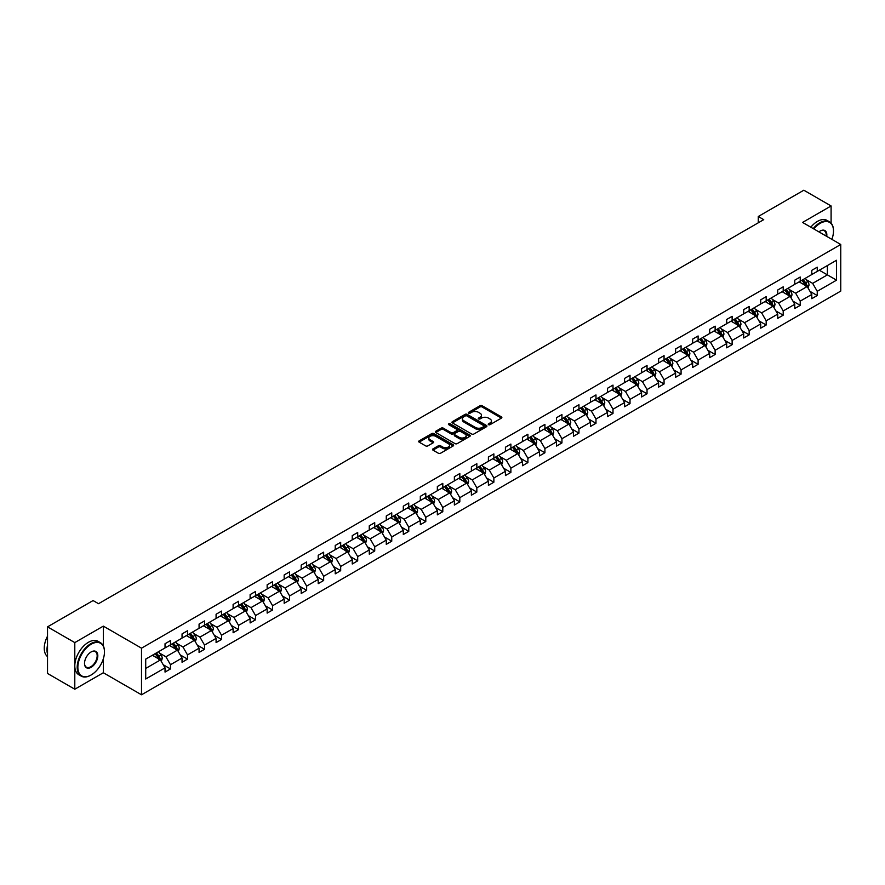<?xml version="1.0" encoding="UTF-8"?>
<svg xmlns="http://www.w3.org/2000/svg" width="885" height="885" viewBox="0 0 885 885"><rect width="100%" height="100%" fill="white"/><g stroke="black" fill="none" stroke-linecap="round" stroke-linejoin="round"><path stroke-width="1.33" d="M488.542 424.678A1.062 0.608 0 0 0 490.047 424.678L501.419 418.107A1.516 0.874 0 0 0 501.861 417.488A1.516 0.874 0 0 0 501.419 416.868L482.148 405.739A1.516 0.874 0 0 0 480.002 405.739L468.63 412.31A1.062 0.608 0 0 0 470.123 413.173L471.594 412.322A4.845 2.799 0 0 1 478.453 412.322L480.057 413.251A4.845 2.799 0 0 1 481.473 415.231A4.845 2.799 0 0 1 480.057 417.211L478.586 418.063A1.062 0.608 0 0 0 480.079 418.926L481.562 418.074A4.845 2.799 0 0 1 488.409 418.074L490.013 419.003A4.845 2.799 0 0 1 491.44 420.983A4.845 2.799 0 0 1 490.013 422.964L488.542 423.815A1.062 0.608 0 0 0 488.542 424.678L488.542 423.815M432.986 448.894A1.516 0.874 0 0 0 432.544 449.514A1.516 0.874 0 0 0 432.986 450.133L438.396 453.253A1.516 0.874 0 0 0 440.542 453.253L453.175 445.963A1.516 0.874 0 0 0 453.618 445.343A1.516 0.874 0 0 0 453.175 444.724L433.904 433.595A1.516 0.874 0 0 0 431.758 433.595L419.125 440.896A1.516 0.874 0 0 0 418.682 441.504A1.516 0.874 0 0 0 419.125 442.124L425.652 445.896A1.516 0.874 0 0 0 427.798 445.896L433.207 442.777A1.516 0.874 0 0 0 433.65 442.157A1.516 0.874 0 0 0 433.207 441.538L429.966 439.668A4.049 2.334 0 0 1 428.783 438.02A4.049 2.334 0 0 1 431.283 435.851A4.049 2.334 0 0 1 435.697 436.36L448.385 443.684A4.049 2.334 0 0 1 449.569 445.343A4.049 2.334 0 0 1 447.069 447.5A4.049 2.334 0 0 1 442.655 446.991L440.542 445.774A1.516 0.874 0 0 0 438.396 445.774L432.986 448.894L432.986 450.133L438.396 447.036L438.396 445.774M103.324 626.126L74.794 642.598L47.524 626.857L47.524 673.463L74.794 689.216L103.324 672.744L141.511 694.791L141.511 648.174L103.324 626.126L103.324 645.895M831.092 223.108L831.092 205.962L802.562 222.434L840.75 244.481L141.511 648.174M831.092 205.962L803.823 190.209L758.268 216.504L758.268 222.81M47.524 626.857L93.069 600.561L98.534 603.703L763.722 219.657L758.268 216.504M471.705 434.026A1.516 0.874 0 0 0 473.851 434.026L486.484 426.736A1.516 0.874 0 0 0 486.927 426.116A1.516 0.874 0 0 0 486.484 425.497L467.203 414.368A1.516 0.874 0 0 0 465.067 414.368L452.423 421.658A1.516 0.874 0 0 0 451.981 422.278A1.516 0.874 0 0 0 452.423 422.897L471.705 434.026M449.16 424.911A1.062 0.608 0 0 1 450.233 425.054L469.813 436.36L457.191 443.639A1.516 0.874 0 0 1 455.056 443.639L435.774 432.511L435.774 431.272A1.516 0.874 0 0 0 435.331 431.891A1.516 0.874 0 0 0 435.774 432.511M435.774 431.272L441.184 428.152A1.516 0.874 0 0 1 443.33 428.152L451.14 432.665A1.516 0.874 0 0 0 453.286 432.665L456.87 430.597A1.516 0.874 0 0 0 457.313 429.977A1.516 0.874 0 0 0 456.87 429.358L448.728 424.656A1.062 0.608 0 0 1 450.233 423.793L469.835 435.11A1.516 0.874 0 0 1 470.278 435.73A1.516 0.874 0 0 1 469.835 436.349L469.835 435.11M74.794 642.598L74.794 689.216M145.715 659.104L165.03 647.953L165.03 643.738L170.484 640.585L170.484 644.811L182.044 638.129L182.044 633.914L187.498 630.762L187.498 634.976L199.07 628.306L199.07 624.08L204.523 620.938L204.523 625.153L216.084 618.482L216.084 614.256L221.538 611.104L221.538 615.329L233.109 608.648L233.109 604.433L238.563 601.28L238.563 605.506L250.123 598.824L250.123 594.598L255.577 591.457L255.577 595.671L267.148 589.001L267.148 584.775L272.602 581.633L272.602 585.848L284.162 579.166L284.162 574.951L289.616 571.798L289.616 576.024L301.188 569.343L301.188 565.128L306.641 561.975L306.641 566.201L318.202 559.519L318.202 555.293L323.656 552.151L323.656 556.366L335.227 549.696L335.227 545.47L340.681 542.317L340.681 546.543L352.241 539.861L352.241 535.646L357.695 532.493L357.695 536.719L369.266 530.038L369.266 525.823L374.72 522.67L374.72 526.885L386.28 520.214L386.28 515.988L391.745 512.846L391.745 517.061L403.306 510.391L403.306 506.165L408.759 503.012L408.759 507.238L420.32 500.556L420.32 496.341L425.785 493.188L425.785 497.414L437.345 490.733L437.345 486.518L442.799 483.365L442.799 487.58L454.37 480.909L454.37 476.683L459.824 473.541L459.824 477.756L471.384 471.085L471.384 466.86L476.838 463.707L476.838 467.933L488.409 461.251L488.409 457.036L493.863 453.883L493.863 458.109L505.423 451.427L505.423 447.213L510.877 444.06L510.877 448.275L522.449 441.604L522.449 437.378L527.902 434.236L527.902 438.451L539.463 431.78L539.463 427.555L544.917 424.402L544.917 428.628L556.488 421.946L556.488 417.731L561.942 414.578L561.942 418.804L573.502 412.122L573.502 407.908L578.956 404.755L578.956 408.97L590.527 402.299L590.527 398.073L595.981 394.931L595.981 399.146L607.541 392.475L607.541 388.249L612.995 385.097L612.995 389.323L624.567 382.641L624.567 378.426L630.02 375.273L630.02 379.499L641.581 372.817L641.581 368.602L647.035 365.45L647.035 369.665L658.606 362.994L658.606 358.768L664.06 355.626L664.06 359.841L675.62 353.17L675.62 348.944L681.074 345.792L681.074 350.017L692.645 343.336L692.645 339.121L698.099 335.968L698.099 340.194L709.659 333.512L709.659 329.286L715.124 326.145L715.124 330.359L726.685 323.689L726.685 319.463L732.138 316.321L732.138 320.536L743.699 313.854L743.699 309.639L749.164 306.487L749.164 310.712L760.724 304.031L760.724 299.816L766.178 296.663L766.178 300.889L777.738 294.207L777.738 289.981L783.203 286.84L783.203 291.054L794.763 284.384L794.763 280.158L800.217 277.016L800.217 281.231L811.788 274.549L811.788 270.334L817.242 267.182L817.242 271.407L836.546 260.256L836.546 280.158L817.242 291.309L817.242 295.535L811.788 298.676L811.788 294.462L800.217 301.132L800.217 305.358L794.763 308.511L794.763 304.285L783.203 310.967L783.203 315.182L777.738 318.334L777.738 314.109L766.178 320.79L766.178 325.005L760.724 328.158L760.724 323.943L749.164 330.614L749.164 334.84L743.699 337.981L743.699 333.767L732.138 340.437L732.138 344.663L726.685 347.816L726.685 343.59L715.124 350.272L715.124 354.487L709.659 357.64L709.659 353.414L698.099 360.095L698.099 364.31L692.645 367.463L692.645 363.248L681.074 369.919L681.074 374.145L675.62 377.287L675.62 373.072L664.06 379.742L664.06 383.968L658.606 387.121L658.606 382.895L647.035 389.577L647.035 393.792L641.581 396.945L641.581 392.719L630.02 399.401L630.02 403.615L624.567 406.768L624.567 402.553L612.995 409.224L612.995 413.45L607.541 416.592L607.541 412.377L595.981 419.048L595.981 423.273L590.527 426.426L590.527 422.2L578.956 428.882L578.956 433.097L573.502 436.25L573.502 432.024L561.942 438.706L561.942 442.92L556.488 446.073L556.488 441.858L544.917 448.529L544.917 452.755L539.463 455.897L539.463 451.682L527.902 458.353L527.902 462.578L522.449 465.731L522.449 461.505L510.877 468.187L510.877 472.402L505.423 475.555L505.423 471.329L493.863 478.011L493.863 482.225L488.409 485.378L488.409 481.163L476.838 487.834L476.838 492.06L471.384 495.202L471.384 490.987L459.824 497.669L459.824 501.883L454.37 505.036L454.37 500.81L442.799 507.492L442.799 511.707L437.345 514.86L437.345 510.634L425.785 517.316L425.785 521.542L420.32 524.683L420.32 520.468L408.759 527.139L408.759 531.365L403.306 534.507L403.306 530.292L391.745 536.974L391.745 541.189L386.28 544.341L386.28 540.115L374.72 546.797L374.72 551.012L369.266 554.165L369.266 549.95L357.695 556.621L357.695 560.847L352.241 563.988L352.241 559.774L340.681 566.444L340.681 570.67L335.227 573.823L335.227 569.597L323.656 576.279L323.656 580.494L318.202 583.646L318.202 579.421L306.641 586.102L306.641 590.317L301.188 593.47L301.188 589.255L289.616 595.926L289.616 600.152L284.162 603.293L284.162 599.079L272.602 605.749L272.602 609.975L267.148 613.128L267.148 608.902L255.577 615.584L255.577 619.799L250.123 622.952L250.123 618.726L238.563 625.407L238.563 629.622L233.109 632.775L233.109 628.56L221.538 635.231L221.538 639.457L216.084 642.598L216.084 638.384L204.523 645.054L204.523 649.28L199.07 652.433L199.07 648.207L187.498 654.889L187.498 659.104L182.044 662.257L182.044 658.031L170.484 664.712L170.484 668.927L165.03 672.08L165.03 667.865L145.715 679.005L145.715 659.104M141.511 694.791L840.75 291.088L840.75 244.481M169.389 645.442L177.465 650.099L165.904 656.77L159.588 653.13M165.904 656.77L170.484 664.712M177.465 650.099L182.044 658.031M165.03 646.946L165.904 647.455L170.484 644.811M186.414 635.607L194.479 640.275L182.918 646.946L176.602 643.306M182.918 646.946L187.498 654.889M194.479 640.275L199.07 648.207M182.044 637.123L182.918 637.62L187.498 634.976M203.428 625.783L211.504 630.441L199.944 637.123L193.627 633.472M199.944 637.123L204.523 645.054M211.504 630.441L216.084 638.384M199.07 627.299L199.944 627.797L204.523 625.153M220.453 615.96L228.518 620.617L216.958 627.299L210.641 623.648M216.958 627.299L221.538 635.231M228.518 620.617L233.109 628.56M216.084 617.464L216.958 617.973L221.538 615.329M237.468 606.136L245.543 610.794L233.983 617.464L227.666 613.825M233.983 617.464L238.563 625.407M245.543 610.794L250.123 618.726M233.109 607.641L233.983 608.15L238.563 605.506M254.493 596.302L262.568 600.97L250.997 607.641L244.68 604.001M250.997 607.641L255.577 615.584M262.568 600.97L267.148 608.902M250.123 597.817L250.997 598.315L255.577 595.671M271.507 586.478L279.583 591.136L268.022 597.817L261.706 594.167M268.022 597.817L272.602 605.749M279.583 591.136L284.162 599.079M267.148 587.994L268.022 588.492L272.602 585.848M288.532 576.655L296.608 581.312L285.036 587.994L278.72 584.343M285.036 587.994L289.616 595.926M296.608 581.312L301.188 589.255M284.162 578.159L285.036 578.668L289.616 576.024M305.546 566.82L313.622 571.489L302.062 578.159L295.745 574.52M302.062 578.159L306.641 586.102M313.622 571.489L318.202 579.421M301.188 568.336L302.062 568.845L306.641 566.201M322.571 556.997L330.647 561.665L319.076 568.336L312.759 564.696M319.076 568.336L323.656 576.279M330.647 561.665L335.227 569.597M318.202 558.512L319.076 559.01L323.656 556.366M339.586 547.173L347.661 551.831L336.101 558.512L329.784 554.862M336.101 558.512L340.681 566.444M347.661 551.831L352.241 559.774M335.227 548.689L336.101 549.187L340.681 546.543M356.611 537.35L364.686 542.007L353.115 548.689L346.798 545.038M353.115 548.689L357.695 556.621M364.686 542.007L369.266 549.95M352.241 538.854L353.115 539.363L357.695 536.719M373.625 527.515L381.701 532.184L370.14 538.854L363.823 535.215M370.14 538.854L374.72 546.797M381.701 532.184L386.28 540.115M369.266 529.031L370.14 529.54L374.72 526.885M390.65 517.692L398.726 522.36L387.154 529.031L380.838 525.391M387.154 529.031L391.745 536.974M398.726 522.36L403.306 530.292M386.28 519.207L387.154 519.705L391.745 517.061M407.664 507.868L415.74 512.526L404.18 519.207L397.863 515.557M404.18 519.207L408.759 527.139M415.74 512.526L420.32 520.468M403.306 509.384L404.18 509.882L408.759 507.238M424.689 498.045L432.765 502.702L421.194 509.384L414.888 505.733M421.194 509.384L425.785 517.316M432.765 502.702L437.345 510.634M420.32 499.549L421.194 500.058L425.785 497.414M441.703 488.21L449.779 492.879L438.219 499.549L431.902 495.91M438.219 499.549L442.799 507.492M449.779 492.879L454.37 500.81M437.345 489.726L438.219 490.235L442.799 487.58M458.729 478.387L466.804 483.044L455.233 489.726L448.927 486.075M455.233 489.726L459.824 497.669M466.804 483.044L471.384 490.987M454.37 479.902L455.233 480.4L459.824 477.756M475.754 468.563L483.818 473.221L472.258 479.902L465.941 476.252M472.258 479.902L476.838 487.834M483.818 473.221L488.409 481.163M471.384 470.079L472.258 470.577L476.838 467.933M492.768 458.74L500.844 463.397L489.272 470.079L482.967 466.428M489.272 470.079L493.863 478.011M500.844 463.397L505.423 471.329M488.409 460.244L489.272 460.753L493.863 458.109M509.793 448.905L517.858 453.574L506.297 460.244L499.981 456.605M506.297 460.244L510.877 468.187M517.858 453.574L522.449 461.505M505.423 450.421L506.297 450.93L510.877 448.275M526.807 439.082L534.883 443.739L523.323 450.421L517.006 446.77M523.323 450.421L527.902 458.353M534.883 443.739L539.463 451.682M522.449 440.597L523.323 441.095L527.902 438.451M543.832 429.258L551.897 433.916L540.337 440.597L534.02 436.947M540.337 440.597L544.917 448.529M551.897 433.916L556.488 441.858M539.463 430.763L540.337 431.272L544.917 428.628M560.847 419.435L568.922 424.092L557.362 430.774L551.045 427.123M557.362 430.774L561.942 438.706M568.922 424.092L573.502 432.024M556.488 420.939L557.362 421.448L561.942 418.804M577.872 409.6L585.947 414.269L574.376 420.939L568.059 417.3M574.376 420.939L578.956 428.882M585.947 414.269L590.527 422.2M573.502 411.116L574.376 411.625L578.956 408.97M594.886 399.777L602.962 404.434L591.401 411.116L585.085 407.465M591.401 411.116L595.981 419.048M602.962 404.434L607.541 412.377M590.527 401.292L591.401 401.79L595.981 399.146M611.911 389.953L619.987 394.61L608.415 401.292L602.099 397.642M608.415 401.292L612.995 409.224M619.987 394.61L624.567 402.553M607.541 391.458L608.415 391.966L612.995 389.323M628.925 380.13L637.001 384.787L625.441 391.458L619.124 387.818M625.441 391.458L630.02 399.401M637.001 384.787L641.581 392.719M624.567 381.634L625.441 382.143L630.02 379.499M645.95 370.295L654.026 374.963L642.455 381.634L636.138 377.995M642.455 381.634L647.035 389.577M654.026 374.963L658.606 382.895M641.581 371.811L642.455 372.308L647.035 369.665M662.965 360.472L671.04 365.129L659.48 371.811L653.163 368.16M659.48 371.811L664.06 379.742M671.04 365.129L675.62 373.072M658.606 361.987L659.48 362.485L664.06 359.841M679.99 350.648L688.065 355.305L676.494 361.987L670.177 358.337M676.494 361.987L681.074 369.919M688.065 355.305L692.645 363.248M675.62 352.153L676.494 352.661L681.074 350.017M697.004 340.825L705.079 345.482L693.519 352.153L687.202 348.513M693.519 352.153L698.099 360.095M705.079 345.482L709.659 353.414M692.645 342.329L693.519 342.838L698.099 340.194M714.029 330.99L722.105 335.658L710.533 342.329L704.217 338.69M710.533 342.329L715.124 350.272M722.105 335.658L726.685 343.59M709.659 332.506L710.533 333.003L715.124 330.359M731.043 321.166L739.119 325.824L727.558 332.506L721.242 328.855M727.558 332.506L732.138 340.437M739.119 325.824L743.699 333.767M726.685 322.682L727.558 323.18L732.138 320.536M748.068 311.343L756.144 316L744.573 322.682L738.267 319.031M744.573 322.682L749.164 330.614M756.144 316L760.724 323.943M743.699 312.848L744.573 313.356L749.164 310.712M765.082 301.508L773.158 306.177L761.598 312.848L755.281 309.208M761.598 312.848L766.178 320.79M773.158 306.177L777.738 314.109M760.724 303.024L761.598 303.533L766.178 300.889M782.108 291.685L790.183 296.353L778.612 303.024L772.306 299.384M778.612 303.024L783.203 310.967M790.183 296.353L794.763 304.285M777.738 293.201L778.612 293.698L783.203 291.054M799.133 281.861L807.197 286.519L795.637 293.201L789.32 289.55M795.637 293.201L800.217 301.132M807.197 286.519L811.788 294.462M794.763 283.377L795.637 283.875L800.217 281.231M819.311 270.213L827.386 274.87L812.651 283.377L806.346 279.726M812.651 283.377L817.242 291.309M836.546 280.158L827.386 274.87L827.386 265.544L836.546 260.256M811.788 273.542L812.651 274.051L817.242 271.407M145.715 668.429L160.439 659.922L152.375 655.265M160.439 659.922L165.03 667.865M809.985 291.342L817.242 295.535M792.96 301.166L800.217 305.358M775.946 310.989L783.203 315.182M758.921 320.824L766.178 325.005M741.907 330.647L749.164 334.84M724.881 340.471L732.138 344.663M707.867 350.294L715.124 354.487M690.842 360.129L698.099 364.31M673.828 369.952L681.074 374.145M656.803 379.776L664.06 383.968M639.789 389.61L647.035 393.792M622.763 399.434L630.02 403.615M605.749 409.257L612.995 413.45M588.724 419.081L595.981 423.273M571.699 428.915L578.956 433.097M554.685 438.739L561.942 442.92M537.66 448.562L544.917 452.755M520.645 458.386L527.902 462.578M503.62 468.22L510.877 472.402M486.606 478.044L493.863 482.225M469.581 487.867L476.838 492.06M452.567 497.691L459.824 501.883M435.542 507.525L442.799 511.707M418.528 517.349L425.785 521.542M401.502 527.172L408.759 531.365M384.488 536.996L391.745 541.189M367.463 546.83L374.72 551.012M350.449 556.654L357.695 560.847M333.424 566.477L340.681 570.67M316.41 576.301L323.656 580.494M299.384 586.135L306.641 590.317M282.37 595.959L289.616 600.152M265.345 605.783L272.602 609.975M248.331 615.606L255.577 619.799M231.306 625.441L238.563 629.622M214.281 635.264L221.538 639.457M197.266 645.088L204.523 649.28M180.241 654.922L187.498 659.104M163.227 664.746L170.484 668.927M103.324 672.744L103.324 658.827M488.974 424.822L490.013 424.225A4.845 2.799 0 0 0 491.44 422.245L491.44 420.983M481.473 415.231L481.473 416.492A4.845 2.799 0 0 1 480.057 418.472L479.006 419.081M501.419 416.868L501.419 418.107L482.148 407A1.516 0.874 0 0 0 480.002 407L469.05 413.328M486.484 425.497L486.484 426.736L467.203 415.629A1.516 0.874 0 0 0 465.067 415.629L452.445 422.908M483.807 426.548A1.062 0.608 0 0 0 483.807 425.685L466.882 415.917A1.062 0.608 0 0 0 465.388 415.917L463.828 416.813A4.845 2.799 0 0 0 462.412 418.782A4.845 2.799 0 0 0 463.828 420.762L475.4 427.444A4.845 2.799 0 0 0 482.248 427.444L483.807 426.548L483.807 427.809A1.062 0.608 0 0 0 484.117 427.378L484.117 426.116M462.412 418.782L462.412 420.043A4.845 2.799 0 0 0 463.828 422.023L463.828 420.762M483.807 427.809L482.248 428.705A4.845 2.799 0 0 1 475.4 428.705L463.828 422.023M435.796 432.522L441.184 429.413L441.184 428.152M457.313 429.977L457.313 431.238A1.516 0.874 0 0 1 456.87 431.858L453.286 433.927A1.516 0.874 0 0 1 451.14 433.927L443.33 429.413A1.516 0.874 0 0 0 441.184 429.413M459.26 437.356A4.049 2.334 0 0 0 463.674 437.854A4.049 2.334 0 0 0 466.174 435.697A4.049 2.334 0 0 0 464.979 434.048L460.51 431.46A1.516 0.874 0 0 0 458.375 431.46L454.779 433.528A1.516 0.874 0 0 0 454.337 434.148A1.516 0.874 0 0 0 454.779 434.767L459.26 437.356L459.26 438.606A4.049 2.334 0 0 0 463.674 439.115A4.049 2.334 0 0 0 466.174 436.958L466.174 435.697M454.337 434.148L454.337 435.409A1.516 0.874 0 0 0 454.779 436.028L454.779 434.767M459.26 438.606L454.779 436.028M449.569 445.343L449.569 446.604A4.049 2.334 0 0 1 447.069 448.761A4.049 2.334 0 0 1 442.655 448.252L440.542 447.036A1.516 0.874 0 0 0 438.396 447.036M428.783 438.02L428.783 439.281A4.049 2.334 0 0 0 429.966 440.929L429.966 439.668M433.207 441.538L433.207 442.777L429.966 440.929M453.175 444.724L453.175 445.963L433.904 434.856A1.516 0.874 0 0 0 431.758 434.856L419.147 442.135M808.027 287.957L809.034 285.058A4.093 2.356 -120 0 0 807.728 281.574L805.284 278.31M800.881 282.879L799.819 281.463M805.516 285.988L806.821 285.235A4.093 2.356 -120 0 0 805.66 282.78L803.204 279.505M802.186 280.102L804.874 283.698A2.08 1.206 60 0 1 805.261 284.328L806.821 285.235M801.899 280.257L804.343 283.532A4.093 2.356 60 0 1 805.361 285.468M831.867 239.348A18.828 10.863 120 0 0 833.493 231.029A18.828 10.863 120 0 0 820.185 223.341A18.828 10.863 120 0 0 813.802 228.916M813.226 228.584A19.282 11.14 -60 0 1 819.853 222.777A19.282 11.14 -60 0 1 829.499 221.825A19.282 11.14 -60 0 1 833.493 230.653A19.282 11.14 -60 0 1 833.493 230.841M818.935 231.881A9.414 5.432 -60 0 1 820.185 231.029L820.185 231.029A9.414 5.432 -60 0 1 826.723 236.372M810.826 227.202A19.282 11.14 -60 0 1 817.452 221.394A19.282 11.14 -60 0 1 827.099 220.431L829.499 221.825M826.114 236.03A8.95 5.166 120 0 0 824.333 230.775A8.95 5.166 120 0 0 820.019 231.129M90.834 675.167L91.166 674.978A18.828 10.863 120 0 0 104.474 651.924A18.828 10.863 120 0 0 91.166 644.236A18.828 10.863 120 0 0 77.858 667.29A18.828 10.863 120 0 0 91.166 674.978L90.834 675.167A19.282 11.14 -60 0 1 81.199 676.118A19.282 11.14 -60 0 1 78.234 660.664A19.282 11.14 -60 0 1 90.834 643.672A19.282 11.14 -60 0 1 100.481 642.72A19.282 11.14 -60 0 1 104.474 651.548A19.282 11.14 -60 0 1 104.474 651.736M91.166 667.29A9.414 5.432 -60 0 1 84.506 663.451A9.414 5.432 -60 0 1 91.166 651.924L91.166 651.924A9.414 5.432 -60 0 1 97.815 655.763A9.414 5.432 -60 0 1 91.166 667.29M84.506 663.263A8.95 5.166 120 0 0 86.365 667.168A8.95 5.166 120 0 0 90.834 666.726A8.95 5.166 120 0 0 96.686 658.838A8.95 5.166 120 0 0 95.314 651.67A8.95 5.166 120 0 0 91 652.024M81.199 676.118L78.798 674.735A19.282 11.14 -60 0 1 75.833 659.281A19.282 11.14 -60 0 1 88.434 642.289A19.282 11.14 -60 0 1 98.08 641.326L100.481 642.72M47.524 653.938A19.282 11.14 -60 0 1 47.524 645.121M47.524 656.615A19.282 11.14 -60 0 1 47.524 636.149M791.013 297.78L792.009 294.882A4.093 2.356 -120 0 0 790.714 291.408L788.258 288.134M783.867 292.703L782.805 291.287M788.502 295.822L789.807 295.059A4.093 2.356 -120 0 0 788.635 292.603L786.19 289.329M785.161 289.926L787.86 293.521A2.08 1.206 60 0 1 788.236 294.152L789.807 295.059M784.873 290.092L787.329 293.355A4.093 2.356 60 0 1 788.347 295.291M773.988 307.615L774.994 304.717A4.093 2.356 -120 0 0 773.689 301.232L771.244 297.957M766.841 302.526L765.779 301.11M771.477 305.646L772.782 304.882A4.093 2.356 -120 0 0 771.62 302.427L769.165 299.163M768.147 299.749L770.835 303.345A2.08 1.206 60 0 1 771.211 303.986L772.782 304.882M767.859 299.915L770.304 303.179A4.093 2.356 60 0 1 771.322 305.115M756.974 317.438L757.969 314.54A4.093 2.356 -120 0 0 756.664 311.055L754.219 307.792M749.827 312.361L748.765 310.934M754.462 315.469L755.768 314.717A4.093 2.356 -120 0 0 754.595 312.25L752.15 308.987M751.122 309.573L753.821 313.179A2.08 1.206 60 0 1 754.197 313.81L755.768 314.717M750.834 309.739L753.29 313.013A4.093 2.356 60 0 1 754.308 314.938M739.948 327.262L740.955 324.364A4.093 2.356 -120 0 0 739.65 320.89L737.205 317.615M732.802 322.184L731.74 320.768M737.437 325.293L738.743 324.541A4.093 2.356 -120 0 0 737.581 322.085L735.125 318.81M734.107 319.408L736.796 323.003A2.08 1.206 60 0 1 737.172 323.633L738.743 324.541M733.82 319.562L736.265 322.837A4.093 2.356 60 0 1 737.282 324.773M722.934 337.085L723.93 334.187A4.093 2.356 -120 0 0 722.625 330.713L720.18 327.439M715.788 332.008L714.726 330.592M720.412 335.127L721.729 334.364A4.093 2.356 -120 0 0 720.556 331.908L718.111 328.634M717.082 329.231L719.782 332.826A2.08 1.206 60 0 1 720.158 333.457L721.729 334.364M716.795 329.397L719.251 332.66A4.093 2.356 60 0 1 720.268 334.596M705.909 346.92L706.916 344.022A4.093 2.356 -120 0 0 705.611 340.537L703.155 337.262M698.763 341.831L697.701 340.415M703.398 344.951L704.703 344.199A4.093 2.356 -120 0 0 703.531 341.732L701.086 338.468M700.057 339.055L702.756 342.65A2.08 1.206 60 0 1 703.133 343.291L704.703 344.199M699.781 339.22L702.225 342.495A4.093 2.356 60 0 1 703.243 344.42M688.895 356.743L689.891 353.845A4.093 2.356 -120 0 0 688.585 350.36L686.14 347.097M681.749 351.666L680.687 350.239M686.373 354.774L687.689 354.022A4.093 2.356 -120 0 0 686.517 351.555L684.072 348.292M683.043 348.878L685.742 352.484A2.08 1.206 60 0 1 686.118 353.115L687.689 354.022M682.755 349.044L685.211 352.319A4.093 2.356 60 0 1 686.229 354.243M671.87 366.567L672.877 363.669A4.093 2.356 -120 0 0 671.571 360.195L669.115 356.92M664.723 361.489L663.661 360.073M669.359 364.598L670.664 363.846A4.093 2.356 -120 0 0 669.491 361.39L667.047 358.115M666.018 358.713L668.717 362.308A2.08 1.206 60 0 1 669.093 362.938L670.664 363.846M665.741 358.867L668.186 362.142A4.093 2.356 60 0 1 669.204 364.078M654.856 376.39L655.851 373.503A4.093 2.356 -120 0 0 654.546 370.019L652.101 366.744M647.709 371.313L646.647 369.897M652.333 374.432L653.65 373.669A4.093 2.356 -120 0 0 652.477 371.213L650.021 367.939M649.004 368.536L651.703 372.131A2.08 1.206 60 0 1 652.079 372.762L653.65 373.669M648.716 368.702L651.172 371.966A4.093 2.356 60 0 1 652.19 373.901M637.831 386.225L638.837 383.327A4.093 2.356 -120 0 0 637.532 379.842L635.076 376.567M630.684 381.136L629.622 379.72M635.319 384.256L636.625 383.504A4.093 2.356 -120 0 0 635.452 381.037L633.007 377.773M631.978 378.36L634.678 381.955A2.08 1.206 60 0 1 635.054 382.597L636.625 383.504M631.702 378.526L634.147 381.8A4.093 2.356 60 0 1 635.164 383.725M620.816 396.049L621.812 393.15A4.093 2.356 -120 0 0 620.507 389.666L618.062 386.402M613.67 390.971L612.608 389.544M618.294 394.079L619.611 393.327A4.093 2.356 -120 0 0 618.438 390.871L615.982 387.597M614.964 388.183L617.664 391.79A2.08 1.206 60 0 1 618.04 392.42L619.611 393.327M614.677 388.349L617.133 391.624A4.093 2.356 60 0 1 618.15 393.548M603.791 405.872L604.798 402.974A4.093 2.356 -120 0 0 603.493 399.5L601.037 396.226M596.645 400.794L595.583 399.378M601.28 403.903L602.585 403.151A4.093 2.356 -120 0 0 601.413 400.695L598.968 397.42M597.939 398.018L600.638 401.613A2.08 1.206 60 0 1 601.015 402.244L602.585 403.151M597.663 398.184L600.107 401.447A4.093 2.356 60 0 1 601.125 403.383M586.766 415.707L587.773 412.808A4.093 2.356 -120 0 0 586.467 409.324L584.023 406.049M579.631 410.618L578.569 409.202M584.255 413.738L585.571 412.974A4.093 2.356 -120 0 0 584.399 410.518L581.943 407.244M580.925 407.841L583.613 411.437A2.08 1.206 60 0 1 584 412.067L585.571 412.974M580.637 408.007L583.082 411.271A4.093 2.356 60 0 1 584.111 413.206M569.752 425.53L570.759 422.632A4.093 2.356 -120 0 0 569.453 419.147L566.997 415.884M562.606 420.441L561.544 419.025M567.241 423.561L568.546 422.809A4.093 2.356 -120 0 0 567.373 420.342L564.929 417.078M563.9 417.665L566.599 421.26A2.08 1.206 60 0 1 566.975 421.902L568.546 422.809M563.623 417.831L566.068 421.105A4.093 2.356 60 0 1 567.086 423.03M552.727 435.354L553.733 432.455A4.093 2.356 -120 0 0 552.428 428.971L549.983 425.707M545.591 430.276L544.529 428.849M550.216 433.384L551.532 432.632A4.093 2.356 -120 0 0 550.359 430.176L547.903 426.902M546.886 427.488L549.574 431.095A2.08 1.206 60 0 1 549.961 431.725L551.532 432.632M546.598 427.654L549.043 430.929A4.093 2.356 60 0 1 550.072 432.853M535.713 445.177L536.719 442.279A4.093 2.356 -120 0 0 535.414 438.805L532.958 435.531M528.566 440.099L527.504 438.683M533.201 443.208L534.507 442.456A4.093 2.356 -120 0 0 533.334 440L530.889 436.725M529.861 437.323L532.56 440.918A2.08 1.206 60 0 1 532.936 441.549L534.507 442.456M529.573 437.489L532.029 440.752A4.093 2.356 60 0 1 533.047 442.688M518.687 455.012L519.694 452.113A4.093 2.356 -120 0 0 518.389 448.629L515.944 445.354M511.552 449.923L510.49 448.507M516.176 453.043L517.493 452.279A4.093 2.356 -120 0 0 516.32 449.823L513.864 446.549M512.846 447.146L515.535 450.742A2.08 1.206 60 0 1 515.922 451.372L517.493 452.279M512.559 447.312L515.004 450.576A4.093 2.356 60 0 1 516.021 452.512M501.673 464.835L502.68 461.937A4.093 2.356 -120 0 0 501.375 458.452L498.919 455.189M494.527 459.746L493.465 458.33M499.162 462.866L500.467 462.114A4.093 2.356 -120 0 0 499.295 459.647L496.85 456.383M495.821 456.97L498.52 460.565A2.08 1.206 60 0 1 498.897 461.207L500.467 462.114M495.534 457.136L497.99 460.41A4.093 2.356 60 0 1 499.007 462.335M484.648 474.659L485.655 471.76A4.093 2.356 -120 0 0 484.349 468.276L481.905 465.012M477.513 469.581L476.451 468.165M482.137 472.69L483.442 471.937A4.093 2.356 -120 0 0 482.281 469.481L479.825 466.207M478.807 466.793L481.495 470.4A2.08 1.206 60 0 1 481.882 471.03L483.442 471.937M478.519 466.959L480.964 470.234A4.093 2.356 60 0 1 481.982 472.159M467.634 484.482L468.63 481.584A4.093 2.356 -120 0 0 467.335 478.11L464.879 474.836M460.488 479.404L459.426 477.988M465.123 482.513L466.428 481.761A4.093 2.356 -120 0 0 465.256 479.305L462.811 476.03M461.782 476.628L464.481 480.223A2.08 1.206 60 0 1 464.857 480.854L466.428 481.761M461.494 476.794L463.95 480.057A4.093 2.356 60 0 1 464.968 481.993M450.609 494.317L451.615 491.418A4.093 2.356 -120 0 0 450.31 487.934L447.865 484.659M443.462 489.228L442.4 487.812M448.098 492.348L449.403 491.584A4.093 2.356 -120 0 0 448.241 489.128L445.786 485.865M444.768 486.451L447.456 490.047A2.08 1.206 60 0 1 447.843 490.677L449.403 491.584M444.48 486.617L446.925 489.881A4.093 2.356 60 0 1 447.943 491.817M433.595 504.14L434.59 501.242A4.093 2.356 -120 0 0 433.285 497.757L430.84 494.494M426.448 499.051L425.386 497.635M431.084 502.171L432.389 501.419A4.093 2.356 -120 0 0 431.216 498.952L428.771 495.688M427.743 496.275L430.442 499.881A2.08 1.206 60 0 1 430.818 500.512L432.389 501.419M427.455 496.441L429.911 499.715A4.093 2.356 60 0 1 430.929 501.64M416.57 513.964L417.576 511.065A4.093 2.356 -120 0 0 416.271 507.581L413.826 504.317M409.423 508.886L408.361 507.47M414.058 511.995L415.364 511.242A4.093 2.356 -120 0 0 414.202 508.786L411.746 505.512M410.728 506.098L413.417 509.705A2.08 1.206 60 0 1 413.793 510.335L415.364 511.242M410.441 506.264L412.886 509.539A4.093 2.356 60 0 1 413.903 511.464M399.555 523.787L400.551 520.889A4.093 2.356 -120 0 0 399.246 517.415L396.801 514.141M392.409 518.71L391.347 517.294M397.033 521.829L398.35 521.066A4.093 2.356 -120 0 0 397.177 518.61L394.732 515.335M393.703 515.933L396.403 519.528A2.08 1.206 60 0 1 396.779 520.159L398.35 521.066M393.416 516.099L395.872 519.362A4.093 2.356 60 0 1 396.889 521.298M382.53 533.622L383.537 530.723A4.093 2.356 -120 0 0 382.231 527.239L379.776 523.964M375.384 528.533L374.322 527.117M380.019 531.653L381.324 530.889A4.093 2.356 -120 0 0 380.163 528.433L377.707 525.17M376.689 525.756L379.377 529.352A2.08 1.206 60 0 1 379.753 529.993L381.324 530.889M376.402 525.922L378.846 529.186A4.093 2.356 60 0 1 379.864 531.122M365.516 543.445L366.512 540.547A4.093 2.356 -120 0 0 365.206 537.062L362.762 533.799M358.37 538.357L357.308 536.941M362.994 541.476L364.31 540.724A4.093 2.356 -120 0 0 363.138 538.257L360.693 534.994M359.664 535.58L362.363 539.186A2.08 1.206 60 0 1 362.739 539.817L364.31 540.724M359.376 535.746L361.832 539.02A4.093 2.356 60 0 1 362.85 540.945M348.491 553.269L349.498 550.37A4.093 2.356 -120 0 0 348.192 546.886L345.736 543.622M341.344 548.191L340.283 546.775M345.98 551.3L347.285 550.547A4.093 2.356 -120 0 0 346.112 548.092L343.668 544.817M342.639 545.414L345.338 549.01A2.08 1.206 60 0 1 345.714 549.64L347.285 550.547M342.362 545.569L344.807 548.844A4.093 2.356 60 0 1 345.825 550.78M331.477 563.092L332.472 560.194A4.093 2.356 -120 0 0 331.167 556.72L328.722 553.446M324.33 558.015L323.268 556.599M328.954 561.134L330.271 560.371A4.093 2.356 -120 0 0 329.098 557.915L326.653 554.641M325.625 555.238L328.324 558.833A2.08 1.206 60 0 1 328.7 559.464L330.271 560.371M325.337 555.404L327.793 558.667A4.093 2.356 60 0 1 328.811 560.603M314.452 572.927L315.458 570.028A4.093 2.356 -120 0 0 314.153 566.544L311.697 563.269M307.305 567.838L306.243 566.422M311.94 570.958L313.246 570.194A4.093 2.356 -120 0 0 312.073 567.739L309.628 564.475M308.599 565.061L311.299 568.657A2.08 1.206 60 0 1 311.675 569.298L313.246 570.194M308.323 565.227L310.768 568.491A4.093 2.356 60 0 1 311.785 570.427M297.437 582.75L298.433 579.852A4.093 2.356 -120 0 0 297.128 576.367L294.683 573.104M290.291 577.673L289.229 576.246M294.915 580.781L296.232 580.029A4.093 2.356 -120 0 0 295.059 577.562L292.603 574.299M291.585 574.885L294.285 578.491A2.08 1.206 60 0 1 294.661 579.122L296.232 580.029M291.298 575.051L293.754 578.325A4.093 2.356 60 0 1 294.771 580.25M280.412 592.574L281.419 589.675A4.093 2.356 -120 0 0 280.114 586.191L277.658 582.927M273.266 587.496L272.204 586.08M277.901 590.605L279.206 589.853A4.093 2.356 -120 0 0 278.034 587.397L275.589 584.122M274.56 584.719L277.259 588.315A2.08 1.206 60 0 1 277.636 588.945L279.206 589.853M274.284 584.874L276.728 588.149A4.093 2.356 60 0 1 277.746 590.085M263.387 602.397L264.394 599.499A4.093 2.356 -120 0 0 263.088 596.025L260.644 592.751M256.252 597.32L255.19 595.904M260.876 600.439L262.192 599.676A4.093 2.356 -120 0 0 261.02 597.22L258.564 593.946M257.546 594.543L260.245 598.138A2.08 1.206 60 0 1 260.621 598.769L262.192 599.676M257.258 594.709L259.714 597.972A4.093 2.356 60 0 1 260.732 599.908M246.373 612.232L247.38 609.334A4.093 2.356 -120 0 0 246.074 605.849L243.618 602.574M239.227 607.143L238.165 605.727M243.862 610.263L245.167 609.511A4.093 2.356 -120 0 0 243.994 607.044L241.55 603.78M240.521 604.367L243.22 607.962A2.08 1.206 60 0 1 243.596 608.603L245.167 609.511M240.244 604.532L242.689 607.807A4.093 2.356 60 0 1 243.707 609.732M229.348 622.055L230.354 619.157A4.093 2.356 -120 0 0 229.049 615.672L226.604 612.409M222.212 616.978L221.15 615.551M226.837 620.086L228.153 619.334A4.093 2.356 -120 0 0 226.98 616.867L224.524 613.604M223.507 614.19L226.195 617.796A2.08 1.206 60 0 1 226.582 618.427L228.153 619.334M223.219 614.356L225.664 617.63A4.093 2.356 60 0 1 226.693 619.555M212.334 631.879L213.34 628.981A4.093 2.356 -120 0 0 212.035 625.507L209.579 622.232M205.187 626.801L204.125 625.385M209.822 629.91L211.128 629.158A4.093 2.356 -120 0 0 209.955 626.702L207.51 623.427M206.482 624.025L209.181 627.62A2.08 1.206 60 0 1 209.557 628.25L211.128 629.158M206.205 624.179L208.65 627.454A4.093 2.356 60 0 1 209.668 629.39M195.308 641.702L196.315 638.815A4.093 2.356 -120 0 0 195.01 635.33L192.565 632.056M188.173 636.625L187.111 635.209M192.797 639.744L194.114 638.981A4.093 2.356 -120 0 0 192.941 636.525L190.485 633.251M189.467 633.848L192.156 637.443A2.08 1.206 60 0 1 192.543 638.074L194.114 638.981M189.18 634.014L191.625 637.277A4.093 2.356 60 0 1 192.653 639.213M178.294 651.537L179.301 648.639A4.093 2.356 -120 0 0 177.996 645.154L175.54 641.879M171.148 646.448L170.086 645.032M175.783 649.568L177.089 648.816A4.093 2.356 -120 0 0 175.916 646.349L173.471 643.085M172.442 643.672L175.141 647.267A2.08 1.206 60 0 1 175.518 647.908L177.089 648.816M172.155 643.837L174.611 647.112A4.093 2.356 60 0 1 175.628 649.037M161.269 661.361L162.276 658.462A4.093 2.356 -120 0 0 160.97 654.977L158.526 651.714M154.134 656.283L153.072 654.856M158.758 659.391L160.063 658.639A4.093 2.356 -120 0 0 158.902 656.172L156.446 652.909M155.428 653.495L158.116 657.101A2.08 1.206 60 0 1 158.504 657.732L160.063 658.639M155.141 653.661L157.585 656.936A4.093 2.356 60 0 1 158.603 658.86M490.013 424.225L490.013 422.964M478.586 418.926L478.586 418.063M480.057 418.472L480.057 417.211M468.63 413.173L468.63 412.31M480.002 407L480.002 405.739M482.148 407L482.148 405.739M452.423 422.897L452.423 421.658M465.067 415.629L465.067 414.368M467.203 415.629L467.203 414.368M475.4 428.705L475.4 427.444M482.248 428.705L482.248 427.444M443.33 429.413L443.33 428.152M451.14 433.927L451.14 432.665M453.286 433.927L453.286 432.665M456.87 431.858L456.87 430.597M450.233 425.054L450.233 423.793M440.542 447.036L440.542 445.774M442.655 448.252L442.655 446.991M419.125 442.124L419.125 440.896M431.758 434.856L431.758 433.595M433.904 434.856L433.904 433.595M806.91 286.353L809.012 285.136M805.66 282.78L807.728 281.574M803.182 284.207L804.343 283.532M789.885 296.176L791.986 294.97M788.635 292.603L790.714 291.408M786.168 294.03L787.329 293.355M772.87 306L774.972 304.794M771.62 302.427L773.689 301.232M769.142 303.854L770.304 303.179M755.845 315.834L757.947 314.617M754.595 312.25L756.664 311.055M752.128 313.677L753.29 313.013M738.831 325.658L740.922 324.441M737.581 322.085L739.65 320.89M735.103 323.512L736.265 322.837M721.806 335.481L723.908 334.276M720.556 331.908L722.625 330.713M718.089 333.335L719.251 332.66M704.792 345.305L706.883 344.099M703.531 341.732L705.611 340.537M701.064 343.159L702.225 342.495M687.767 355.139L689.869 353.923M686.517 351.555L688.585 350.36M684.05 352.982L685.211 352.319M670.753 364.963L672.843 363.746M669.491 361.39L671.571 360.195M667.024 362.817L668.186 362.142M653.727 374.786L655.829 373.581M652.477 371.213L654.546 370.019M649.999 372.64L651.172 371.966M636.702 384.621L638.804 383.404M635.452 381.037L637.532 379.842M632.985 382.464L634.147 381.8M619.688 394.445L621.79 393.228M618.438 390.871L620.507 389.666M615.96 392.298L617.133 391.624M602.663 404.268L604.765 403.051M601.413 400.695L603.493 399.5M598.946 402.122L600.107 401.447M585.649 414.091L587.751 412.886M584.399 410.518L586.467 409.324M581.921 411.945L583.082 411.271M568.624 423.926L570.725 422.709M567.373 420.342L569.453 419.147M564.907 421.769L566.068 421.105M551.609 433.75L553.711 432.533M550.359 430.176L552.428 428.971M547.881 431.603L549.043 430.929M534.584 443.573L536.686 442.356M533.334 440L535.414 438.805M530.867 441.427L532.029 440.752M517.57 453.397L519.672 452.191M516.32 449.823L518.389 448.629M513.842 451.25L515.004 450.576M500.545 463.231L502.647 462.014M499.295 459.647L501.375 458.452M496.828 461.074L497.99 460.41M483.531 473.055L485.633 471.838M482.281 469.481L484.349 468.276M479.803 470.909L480.964 470.234M466.506 482.878L468.608 481.672M465.256 479.305L467.335 478.11M462.789 480.732L463.95 480.057M449.491 492.702L451.593 491.496M448.241 489.128L450.31 487.934M445.763 490.555L446.925 489.881M432.466 502.536L434.568 501.319M431.216 498.952L433.285 497.757M428.749 500.379L429.911 499.715M415.452 512.36L417.543 511.143M414.202 508.786L416.271 507.581M411.724 510.214L412.886 509.539M398.427 522.183L400.529 520.977M397.177 518.61L399.246 517.415M394.71 520.037L395.872 519.362M381.413 532.007L383.504 530.801M380.163 528.433L382.231 527.239M377.685 529.861L378.846 529.186M364.388 541.841L366.49 540.624M363.138 538.257L365.206 537.062M360.671 539.684L361.832 539.02M347.374 551.665L349.464 550.448M346.112 548.092L348.192 546.886M343.645 549.519L344.807 548.844M330.348 561.488L332.45 560.282M329.098 557.915L331.167 556.72M326.62 559.342L327.793 558.667M313.323 571.312L315.425 570.106M312.073 567.739L314.153 566.544M309.606 569.166L310.768 568.491M296.309 581.146L298.411 579.929M295.059 577.562L297.128 576.367M292.581 578.989L293.754 578.325M279.284 590.97L281.386 589.753M278.034 587.397L280.114 586.191M275.567 588.824L276.728 588.149M262.27 600.793L264.372 599.587M261.02 597.22L263.088 596.025M258.542 598.647L259.714 597.972M245.245 610.617L247.346 609.411M243.994 607.044L246.074 605.849M241.528 608.471L242.689 607.807M228.23 620.451L230.332 619.234M226.98 616.867L229.049 615.672M224.502 618.294L225.664 617.63M211.205 630.275L213.307 629.058M209.955 626.702L212.035 625.507M207.488 628.129L208.65 627.454M194.191 640.098L196.293 638.893M192.941 636.525L195.01 635.33M190.463 637.952L191.625 637.277M177.166 649.933L179.268 648.716M175.916 646.349L177.996 645.154M173.449 647.776L174.611 647.112M160.152 659.756L162.254 658.54M158.902 656.172L160.97 654.977M156.424 657.61L157.585 656.936"/></g></svg>
